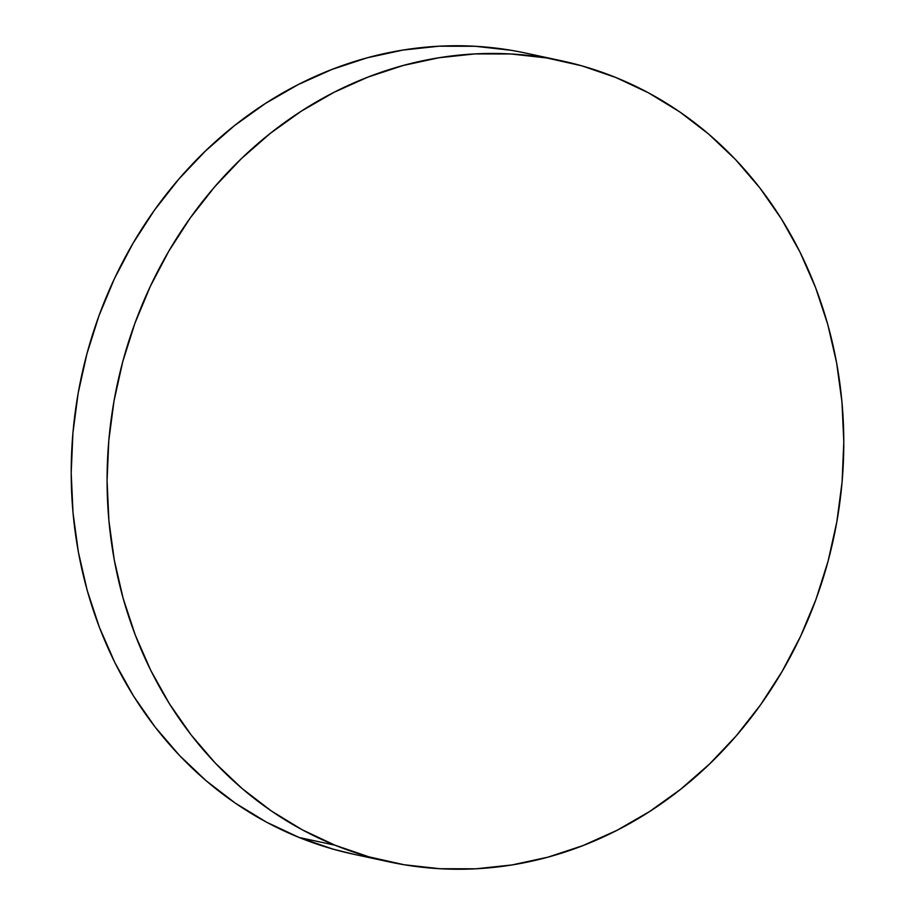 <?xml version="1.0" encoding="UTF-8"?>
<svg xmlns="http://www.w3.org/2000/svg" width="915" height="915" viewBox="0 0 915 915"><rect width="100%" height="100%" fill="white"/><g stroke="black" fill="none" stroke-linecap="round" stroke-linejoin="round"><path stroke-width="1.37" d="M334.97 845.186A409.714 366.343 -77.9 0 1 125.023 353.533A409.714 366.343 -77.9 0 1 561.524 60.79A409.714 366.343 -77.9 0 1 615.898 77.523A409.714 366.343 -77.9 0 1 825.845 569.176A409.714 366.343 -77.9 0 1 389.344 861.919A409.714 366.343 -77.9 0 1 334.97 845.186L299.102 837.477L334.97 845.186L302.27 829.813L271.24 810.884L242.166 788.593L215.345 763.156L191.029 734.802L169.447 703.818L150.815 670.501L135.317 635.17L123.09 598.17L114.249 559.843L108.896 520.566L107.066 480.73L108.782 440.698L114.032 400.873L122.77 361.619L134.894 323.338L150.3 286.372L168.84 251.099L190.331 217.85L214.567 186.957L241.32 158.695L270.325 133.35L301.31 111.161L333.964 92.346L367.979 77.089L403.035 65.525L438.788 57.782L474.885 53.916L510.993 53.985L546.77 57.965L581.849 65.834L615.898 77.523L648.598 92.895L679.639 111.824L708.702 134.116L735.523 159.553L759.839 187.907L781.421 218.891L800.053 252.208L815.551 287.539L827.789 324.539L836.619 362.866L841.983 402.143L843.802 441.979L842.086 482.011L836.836 521.836L828.098 561.089L815.974 599.371L800.568 636.337L782.028 671.61L760.537 704.859L736.301 735.763L709.548 764.014L680.543 789.359L649.57 811.548L616.904 830.363L582.889 845.62L547.833 857.183L512.091 864.927L475.983 868.793L439.875 868.724L404.11 864.744L369.031 856.875L334.97 845.186M561.524 60.79L525.656 53.081A409.714 366.343 102.1 0 0 89.155 345.824A409.714 366.343 102.1 0 0 299.102 837.477A409.714 366.343 102.1 0 0 353.476 854.21L389.344 861.919M353.888 854.301L333.151 849.166L299.102 837.477L266.402 822.105L235.361 803.176L206.298 780.884L179.477 755.447L155.161 727.093L133.579 696.109L114.947 662.792L99.449 627.461L87.211 590.461L78.381 552.134L73.017 512.857L71.198 473.021L72.914 432.989L78.164 393.164L86.902 353.911L99.026 315.629L114.432 278.663L132.972 243.39L154.463 210.141L178.7 179.237L205.452 150.986L234.457 125.641L265.43 103.452L298.096 84.638L332.111 69.38L367.167 57.817L402.909 50.073L439.017 46.208L475.125 46.276L510.89 50.256"/></g></svg>
